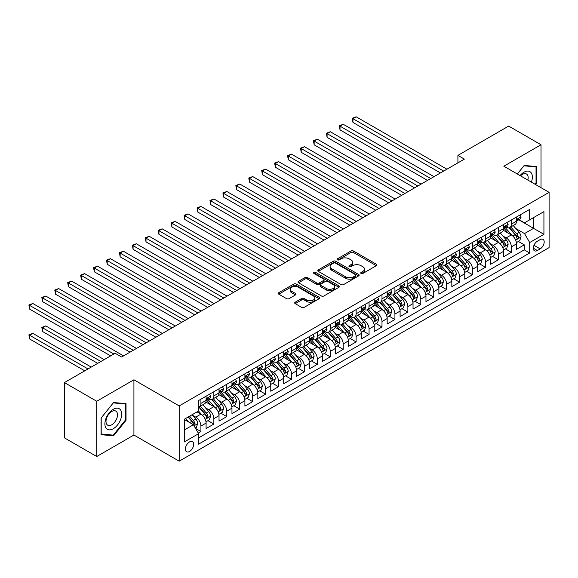 <?xml version="1.0" encoding="UTF-8"?>
<svg xmlns="http://www.w3.org/2000/svg" width="578" height="578" viewBox="0 0 578 578"><rect width="100%" height="100%" fill="white"/><g stroke="black" fill="none" stroke-linecap="round" stroke-linejoin="round"><path stroke-width="0.87" d="M361.077 273.473A1.257 0.723 0 0 0 362.854 273.473L376.343 265.685A1.792 1.033 0 0 0 376.87 264.948A1.792 1.033 0 0 0 376.343 264.218L353.49 251.025A1.792 1.033 0 0 0 350.954 251.025L337.465 258.814A1.257 0.723 0 0 0 337.097 259.327A1.257 0.723 0 0 0 337.465 259.84A1.257 0.723 0 0 0 339.243 259.84L340.984 258.828A5.744 3.316 0 0 1 349.112 258.828L351.019 259.927A5.744 3.316 0 0 1 352.703 262.275A5.744 3.316 0 0 1 351.019 264.623L349.271 265.627A1.257 0.723 0 0 0 348.902 266.14A1.257 0.723 0 0 0 349.271 266.653A1.257 0.723 0 0 0 351.048 266.653L352.797 265.649A5.744 3.316 0 0 1 360.918 265.649L362.825 266.747A5.744 3.316 0 0 1 364.508 269.088A5.744 3.316 0 0 1 362.825 271.436L361.077 272.448A1.257 0.723 0 0 0 360.708 272.961A1.257 0.723 0 0 0 361.077 273.473L361.077 272.448M189.541 451.469A5.852 3.381 120 0 0 193.363 446.31A5.852 3.381 120 0 0 192.467 441.621A5.852 3.381 120 0 0 189.541 441.91A5.852 3.381 120 0 0 185.711 447.069A5.852 3.381 120 0 0 186.615 451.758A5.852 3.381 120 0 0 189.541 451.469M295.221 302.186A1.792 1.033 0 0 0 294.693 302.915A1.792 1.033 0 0 0 295.221 303.652L301.629 307.351A1.792 1.033 0 0 0 304.173 307.351L319.15 298.703A1.792 1.033 0 0 0 319.677 297.973A1.792 1.033 0 0 0 319.15 297.236L296.297 284.044A1.792 1.033 0 0 0 293.761 284.044L278.777 292.692A1.792 1.033 0 0 0 278.256 293.429A1.792 1.033 0 0 0 278.777 294.159L286.522 298.631A1.792 1.033 0 0 0 289.065 298.631L295.474 294.932A1.792 1.033 0 0 0 296.001 294.195A1.792 1.033 0 0 0 295.474 293.465L291.637 291.247A4.805 2.774 0 0 1 290.228 289.282A4.805 2.774 0 0 1 293.191 286.724A4.805 2.774 0 0 1 298.429 287.324L313.471 296.008A4.805 2.774 0 0 1 314.88 297.973A4.805 2.774 0 0 1 311.91 300.531A4.805 2.774 0 0 1 306.68 299.931L304.173 298.486A1.792 1.033 0 0 0 301.629 298.486L295.221 302.186L295.221 303.652M133.923 379.782L96.736 401.255L64.404 382.585L64.404 437.842L96.736 456.512L133.923 435.039L179.194 461.179L179.194 405.922L133.923 379.782L133.923 435.039M541.015 187.684L541.015 144.753L503.828 166.218L549.1 192.351L179.194 405.922M541.015 144.753L508.683 126.083L457.913 155.388L457.913 162.859M64.404 382.585L115.167 353.274L121.633 357.009L464.38 159.123L457.913 155.388M341.114 284.557A1.792 1.033 0 0 0 343.65 284.557L358.635 275.908A1.792 1.033 0 0 0 359.162 275.171A1.792 1.033 0 0 0 358.635 274.442L335.782 261.249A1.792 1.033 0 0 0 333.246 261.249L318.261 269.897A1.792 1.033 0 0 0 317.734 270.627A1.792 1.033 0 0 0 318.261 271.364L341.114 284.557M314.381 273.741A1.257 0.723 0 0 1 315.66 273.921L315.66 272.426L338.896 285.843A1.792 1.033 0 0 1 339.416 286.572A1.792 1.033 0 0 1 338.896 287.302L323.911 295.958A1.792 1.033 0 0 1 321.375 295.958L298.523 282.758L298.523 281.298A1.792 1.033 0 0 0 297.995 282.028A1.792 1.033 0 0 0 298.523 282.758M298.523 281.298L304.931 277.592A1.792 1.033 0 0 1 307.474 277.592L316.737 282.945A1.792 1.033 0 0 0 319.28 282.945L323.528 280.489A1.792 1.033 0 0 0 324.056 279.759A1.792 1.033 0 0 0 323.528 279.022L313.883 273.452A1.257 0.723 0 0 1 313.514 272.939A1.257 0.723 0 0 1 314.288 272.267A1.257 0.723 0 0 1 315.66 272.426M198.24 433.081L200.92 431.535L195.552 428.435M192.503 415.242L195.747 417.121A7.319 4.227 60 0 1 200.92 426.08L206.093 423.096L206.093 428.544L213.853 424.064L207.972 420.668M205.436 407.779L208.68 409.65A7.319 4.227 60 0 1 213.853 418.616L219.026 415.625L219.026 421.08L226.786 416.601L220.904 413.198M218.368 400.308L221.612 402.187A7.319 4.227 60 0 1 226.786 411.146L231.959 408.162L231.959 413.61L239.726 409.13L233.837 405.734M231.301 392.845L234.545 394.716A7.319 4.227 60 0 1 239.726 403.682L244.899 400.691L244.899 406.146L252.658 401.659L246.77 398.264M244.234 385.374L247.485 387.253A7.319 4.227 60 0 1 252.658 396.212L257.831 393.228L257.831 398.675L265.591 394.196L259.703 390.8M257.167 377.911L260.418 379.782A7.319 4.227 60 0 1 265.591 388.741L270.764 385.757L270.764 391.212L278.524 386.725L272.635 383.33M270.099 370.44L273.351 372.319A7.319 4.227 60 0 1 278.524 381.278L283.697 378.294L283.697 383.741L291.457 379.262L285.575 375.866M283.039 362.977L286.283 364.848A7.319 4.227 60 0 1 291.457 373.807L296.63 370.823L296.63 376.271L304.389 371.791L298.508 368.396M295.972 355.506L299.216 357.385A7.319 4.227 60 0 1 304.389 366.344L309.562 363.352L309.562 368.807L317.322 364.328L311.441 360.932M308.905 348.043L312.149 349.914A7.319 4.227 60 0 1 317.322 358.873L322.495 355.889L322.495 361.337L330.262 356.857L324.374 353.461M321.838 340.572L325.089 342.451A7.319 4.227 60 0 1 330.262 351.41L335.435 348.418L335.435 353.873L343.195 349.394L337.306 345.991M334.77 333.109L338.022 334.98A7.319 4.227 60 0 1 343.195 343.939L348.368 340.955L348.368 346.403L356.127 341.923L350.239 338.527M347.703 325.638L350.954 327.509A7.319 4.227 60 0 1 356.127 336.475L361.301 333.484L361.301 338.939L369.06 334.46L363.179 331.057M360.643 318.167L363.887 320.046A7.319 4.227 60 0 1 369.06 329.005L374.233 326.021L374.233 331.469L381.993 326.989L376.112 323.593M373.576 310.704L376.82 312.575A7.319 4.227 60 0 1 381.993 321.541L387.166 318.55L387.166 324.005L394.926 319.526L389.045 316.123M386.509 303.233L389.753 305.112A7.319 4.227 60 0 1 394.926 314.071L400.099 311.087L400.099 316.534L407.866 312.055L401.977 308.659M399.441 295.77L402.685 297.641A7.319 4.227 60 0 1 407.866 306.607L413.039 303.616L413.039 309.071L420.798 304.592L414.91 301.189M412.374 288.299L415.625 290.178A7.319 4.227 60 0 1 420.798 299.137L425.972 296.153L425.972 301.6L433.731 297.121L427.843 293.725M425.307 280.836L428.558 282.707A7.319 4.227 60 0 1 433.731 291.673L438.904 288.682L438.904 294.137L446.664 289.65L440.776 286.255M438.24 273.365L441.491 275.244A7.319 4.227 60 0 1 446.664 284.203L451.837 281.219L451.837 286.666L459.597 282.187L453.716 278.791M451.18 265.902L454.424 267.773A7.319 4.227 60 0 1 459.597 276.732L464.77 273.748L464.77 279.203L472.529 274.716L466.648 271.32M464.112 258.431L467.356 260.31A7.319 4.227 60 0 1 472.529 269.269L477.703 266.277L477.703 271.732L485.462 267.253L479.581 263.857M477.045 250.968L480.289 252.839A7.319 4.227 60 0 1 485.462 261.798L490.643 258.814L490.643 264.262L498.402 259.782L492.514 256.386M489.978 243.497L493.229 245.375A7.319 4.227 60 0 1 498.402 254.334L503.575 251.343L503.575 256.798L511.335 252.319L511.335 246.864A7.319 4.227 -120 0 0 506.162 237.905L502.911 236.034M505.447 248.923L511.335 252.319M206.093 423.096A7.319 4.227 -120 0 0 200.92 414.13L197.04 411.89M219.026 415.625A7.319 4.227 -120 0 0 213.853 406.666L205.855 402.05M231.959 408.162A7.319 4.227 -120 0 0 226.786 399.196L218.787 394.579M244.899 400.691A7.319 4.227 -120 0 0 239.726 391.732L231.72 387.115M257.831 393.228A7.319 4.227 -120 0 0 252.658 384.262L244.66 379.645M270.764 385.757A7.319 4.227 -120 0 0 265.591 376.798L257.593 372.181M283.697 378.294A7.319 4.227 -120 0 0 278.524 369.328L270.526 364.711M296.63 370.823A7.319 4.227 -120 0 0 291.457 361.864L283.458 357.247M309.562 363.352A7.319 4.227 -120 0 0 304.389 354.393L296.391 349.777M322.495 355.889A7.319 4.227 -120 0 0 317.322 346.93L309.324 342.306M335.435 348.418A7.319 4.227 -120 0 0 330.262 339.459L322.264 334.843M348.368 340.955A7.319 4.227 -120 0 0 343.195 331.996L335.197 327.372M361.301 333.484A7.319 4.227 -120 0 0 356.127 324.525L348.129 319.909M374.233 326.021A7.319 4.227 -120 0 0 369.06 317.062L361.062 312.438M387.166 318.55A7.319 4.227 -120 0 0 381.993 309.591L373.995 304.974M400.099 311.087A7.319 4.227 -120 0 0 394.926 302.121L386.928 297.504M413.039 303.616A7.319 4.227 -120 0 0 407.866 294.657L399.86 290.04M425.972 296.153A7.319 4.227 -120 0 0 420.798 287.187L412.8 282.57M438.904 288.682A7.319 4.227 -120 0 0 433.731 279.723L425.733 275.106M451.837 281.219A7.319 4.227 -120 0 0 446.664 272.252L438.666 267.636M464.77 273.748A7.319 4.227 -120 0 0 459.597 264.789L451.599 260.172M477.703 266.277A7.319 4.227 -120 0 0 472.529 257.318L464.531 252.702M490.643 258.814A7.319 4.227 -120 0 0 485.462 249.855L477.464 245.238M503.575 251.343A7.319 4.227 -120 0 0 498.402 242.384L490.404 237.768M540.177 239.624L537.33 241.264A5.672 3.273 120 0 0 533.624 246.264A5.672 3.273 120 0 0 534.498 250.809A5.672 3.273 120 0 0 537.33 250.527L540.177 248.88A5.672 3.273 120 0 0 543.876 243.887A5.672 3.273 120 0 0 543.009 239.343A5.672 3.273 120 0 0 540.177 239.624M179.194 461.179L549.1 247.615L549.1 192.351M184.368 429.967L193.42 424.736L198.594 433.695L198.594 444.15L529.701 252.991L529.701 242.536L524.528 233.577L515.843 228.563M198.594 433.695L184.368 441.91L184.368 419.209L198.594 410.994L198.594 400.54L529.701 209.381L529.701 219.835L543.927 211.62L543.927 234.321L529.701 242.536M208.615 398.863L208.68 398.899A7.319 4.227 60 0 0 212.336 399.261L217.516 396.277A7.319 4.227 -120 0 0 219.026 392.924L219.026 388.741M221.547 391.393L221.612 391.436A7.319 4.227 60 0 0 225.276 391.797L230.449 388.806A7.319 4.227 -120 0 0 231.959 385.461L231.959 381.278M234.48 383.929L234.545 383.965A7.319 4.227 60 0 0 238.208 384.327L243.381 381.343A7.319 4.227 -120 0 0 244.899 377.99L244.899 373.807M247.413 376.459L247.485 376.495A7.319 4.227 60 0 0 251.141 376.863L256.314 373.872A7.319 4.227 -120 0 0 257.831 370.527L257.831 366.344M260.346 368.988L260.418 369.031A7.319 4.227 60 0 0 264.074 369.393L269.247 366.409A7.319 4.227 -120 0 0 270.764 363.056L270.764 358.873M273.286 361.525L273.351 361.561A7.319 4.227 60 0 0 277.007 361.929L282.18 358.938A7.319 4.227 -120 0 0 283.697 355.593L283.697 351.41M286.218 354.054L286.283 354.097A7.319 4.227 60 0 0 289.939 354.459L295.112 351.475A7.319 4.227 -120 0 0 296.63 348.122L296.63 343.939M299.151 346.59L299.216 346.627A7.319 4.227 60 0 0 302.879 346.988L308.052 344.004A7.319 4.227 -120 0 0 309.562 340.652L309.562 336.475M312.084 339.12L312.149 339.163A7.319 4.227 60 0 0 315.812 339.524L320.985 336.533A7.319 4.227 -120 0 0 322.495 333.188L322.495 329.005M325.017 331.656L325.089 331.693A7.319 4.227 60 0 0 328.745 332.054L333.918 329.07A7.319 4.227 -120 0 0 335.435 325.717L335.435 321.541M337.949 324.186L338.022 324.229A7.319 4.227 60 0 0 341.677 324.59L346.851 321.599A7.319 4.227 -120 0 0 348.368 318.254L348.368 314.071M350.882 316.722L350.954 316.758A7.319 4.227 60 0 0 354.61 317.12L359.783 314.136A7.319 4.227 -120 0 0 361.301 310.783L361.301 306.607M363.822 309.252L363.887 309.295A7.319 4.227 60 0 0 367.543 309.656L372.716 306.665A7.319 4.227 -120 0 0 374.233 303.32L374.233 299.137M376.755 301.788L376.82 301.824A7.319 4.227 60 0 0 380.476 302.186L385.656 299.202A7.319 4.227 -120 0 0 387.166 295.849L387.166 291.666M389.688 294.318L389.753 294.361A7.319 4.227 60 0 0 393.416 294.722L398.589 291.731A7.319 4.227 -120 0 0 400.099 288.386L400.099 284.203M402.62 286.854L402.685 286.89A7.319 4.227 60 0 0 406.348 287.252L411.522 284.268A7.319 4.227 -120 0 0 413.039 280.915L413.039 276.732M415.553 279.384L415.625 279.42A7.319 4.227 60 0 0 419.281 279.788L424.454 276.797A7.319 4.227 -120 0 0 425.972 273.452L425.972 269.269M428.486 271.92L428.558 271.956A7.319 4.227 60 0 0 432.214 272.317L437.387 269.334A7.319 4.227 -120 0 0 438.904 265.981L438.904 261.798M441.426 264.449L441.491 264.486A7.319 4.227 60 0 0 445.147 264.854L450.32 261.863A7.319 4.227 -120 0 0 451.837 258.518L451.837 254.334M454.359 256.979L454.424 257.022A7.319 4.227 60 0 0 458.079 257.383L463.253 254.399A7.319 4.227 -120 0 0 464.77 251.047L464.77 246.864M467.291 249.515L467.356 249.552A7.319 4.227 60 0 0 471.019 249.913L476.193 246.929A7.319 4.227 -120 0 0 477.703 243.576L477.703 239.4M480.224 242.045L480.289 242.088A7.319 4.227 60 0 0 483.952 242.449L489.125 239.465A7.319 4.227 -120 0 0 490.643 236.113L490.643 231.93M493.157 234.581L493.229 234.617A7.319 4.227 60 0 0 496.885 234.979L502.058 231.995A7.319 4.227 -120 0 0 503.575 228.642L503.575 224.466M198.594 437.878L524.268 249.855L524.268 244.848L516.508 249.328L516.508 243.88A7.319 4.227 -120 0 0 511.335 234.921L503.337 230.297M506.09 227.111L506.162 227.154A7.319 4.227 -120 0 0 509.818 227.515A7.319 4.227 -120 0 0 511.335 224.163L511.335 219.98M509.818 227.515L514.991 224.524A7.319 4.227 -120 0 0 516.508 221.179L516.508 216.996M200.92 399.196L200.92 403.379A7.319 4.227 60 0 1 199.403 406.731A7.319 4.227 60 0 1 198.594 407.028M199.403 406.731L204.576 403.74A7.319 4.227 -120 0 0 206.093 400.395L206.093 396.212M213.853 391.732L213.853 395.916A7.319 4.227 60 0 1 212.336 399.261M226.786 384.262L226.786 388.445A7.319 4.227 60 0 1 225.276 391.797M239.726 376.798L239.726 380.981A7.319 4.227 60 0 1 238.208 384.327M252.658 369.328L252.658 373.511A7.319 4.227 60 0 1 251.141 376.863M265.591 361.864L265.591 366.04A7.319 4.227 60 0 1 264.074 369.393M278.524 354.393L278.524 358.577A7.319 4.227 60 0 1 277.007 361.929M291.457 346.93L291.457 351.106A7.319 4.227 60 0 1 289.939 354.459M304.389 339.459L304.389 343.643A7.319 4.227 60 0 1 302.879 346.988M317.322 331.996L317.322 336.172A7.319 4.227 60 0 1 315.812 339.524M330.262 324.525L330.262 328.709A7.319 4.227 60 0 1 328.745 332.054M343.195 317.055L343.195 321.238A7.319 4.227 60 0 1 341.677 324.59M356.127 309.591L356.127 313.775A7.319 4.227 60 0 1 354.61 317.12M369.06 302.121L369.06 306.304A7.319 4.227 60 0 1 367.543 309.656M381.993 294.657L381.993 298.84A7.319 4.227 60 0 1 380.476 302.186M394.926 287.187L394.926 291.37A7.319 4.227 60 0 1 393.416 294.722M407.866 279.723L407.866 283.906A7.319 4.227 60 0 1 406.348 287.252M420.798 272.252L420.798 276.436A7.319 4.227 60 0 1 419.281 279.788M433.731 264.789L433.731 268.972A7.319 4.227 60 0 1 432.214 272.317M446.664 257.318L446.664 261.502A7.319 4.227 60 0 1 445.147 264.854M459.597 249.855L459.597 254.031A7.319 4.227 60 0 1 458.079 257.383M472.529 242.384L472.529 246.568A7.319 4.227 60 0 1 471.019 249.913M485.462 234.921L485.462 239.097A7.319 4.227 60 0 1 483.952 242.449M498.402 227.45L498.402 231.634A7.319 4.227 60 0 1 496.885 234.979M498.402 254.334L498.402 259.782M485.462 261.798L485.462 267.253M472.529 269.269L472.529 274.716M459.597 276.732L459.597 282.187M446.664 284.203L446.664 289.65M433.731 291.673L433.731 297.121M420.798 299.137L420.798 304.592M407.866 306.607L407.866 312.055M394.926 314.071L394.926 319.526M381.993 321.541L381.993 326.989M369.06 329.005L369.06 334.46M356.127 336.475L356.127 341.923M343.195 343.939L343.195 349.394M330.262 351.41L330.262 356.857M317.322 358.873L317.322 364.328M304.389 366.344L304.389 371.791M291.457 373.807L291.457 379.262M278.524 381.278L278.524 386.725M265.591 388.741L265.591 394.196M252.658 396.212L252.658 401.659M239.726 403.682L239.726 409.13M226.786 411.146L226.786 416.601M213.853 418.616L213.853 424.064M200.92 426.08L200.92 431.535M193.42 424.736L184.368 419.512M524.528 233.577L533.581 228.346L533.581 217.595L543.927 211.62M518.769 219.792L543.927 234.321M519.022 219.647L524.528 222.819L529.701 219.835M96.736 401.255L96.736 456.512M518.379 241.452L524.268 244.848M524.268 249.855L529.701 252.991M535.596 184.555L536.68 183.204L536.68 166.558L524.203 165.445L517.317 174.007M101.071 434.699L113.555 435.812L126.033 420.285L126.033 403.646L113.555 402.534L101.071 418.06L101.071 434.699M536.037 182.829L536.68 183.204M125.39 419.917L126.033 420.285M112.233 435.053L113.555 435.812M361.582 273.647L362.825 272.932A5.744 3.316 0 0 0 364.508 270.583L364.508 269.088M352.703 262.275L352.703 263.77A5.744 3.316 0 0 1 351.019 266.111L349.777 266.834M376.321 265.699L353.49 252.514A1.792 1.033 0 0 0 350.954 252.514L337.964 260.013M358.613 275.923L335.782 262.744A1.792 1.033 0 0 0 333.246 262.744L318.283 271.378M355.463 275.684A1.257 0.723 0 0 0 355.831 275.171A1.257 0.723 0 0 0 355.463 274.658L335.399 263.084A1.257 0.723 0 0 0 333.622 263.084L331.786 264.146A5.744 3.316 0 0 0 330.103 266.487A5.744 3.316 0 0 0 331.786 268.835L345.492 276.754A5.744 3.316 0 0 0 353.62 276.754L355.463 275.684L355.463 277.18A1.257 0.723 0 0 0 355.831 276.667L355.831 275.171M330.103 266.487L330.103 267.982A5.744 3.316 0 0 0 331.786 270.331L331.786 268.835M355.463 277.18L353.62 278.242A5.744 3.316 0 0 1 345.492 278.242L331.786 270.331M298.544 282.772L304.931 279.087L304.931 277.592M324.056 279.759L324.056 281.248A1.792 1.033 0 0 1 323.528 281.985L319.28 284.441A1.792 1.033 0 0 1 316.737 284.441L307.474 279.087A1.792 1.033 0 0 0 304.931 279.087M315.66 273.921L338.867 287.317M326.353 288.494A4.805 2.774 0 0 0 331.591 289.094A4.805 2.774 0 0 0 334.554 286.536A4.805 2.774 0 0 0 333.145 284.578L327.849 281.515A1.792 1.033 0 0 0 325.306 281.515L321.057 283.971A1.792 1.033 0 0 0 320.53 284.701A1.792 1.033 0 0 0 321.057 285.438L326.353 288.494L326.353 289.99A4.805 2.774 0 0 0 331.591 290.589A4.805 2.774 0 0 0 334.554 288.032L334.554 286.536M320.53 284.701L320.53 286.197A1.792 1.033 0 0 0 321.057 286.926L321.057 285.438M326.353 289.99L321.057 286.926M314.88 297.973L314.88 299.462A4.805 2.774 0 0 1 311.91 302.027A4.805 2.774 0 0 1 306.68 301.427L304.173 299.975A1.792 1.033 0 0 0 301.629 299.975L295.242 303.667M290.228 289.282L290.228 290.777A4.805 2.774 0 0 0 291.637 292.735L291.637 291.247M295.474 293.465L295.474 294.932L291.637 292.735M319.128 298.718L296.297 285.539A1.792 1.033 0 0 0 293.761 285.539L278.806 294.173M516.4 242.601L519.738 240.665L521.031 236.937A4.848 2.796 -120 0 0 519.145 232.385L513.235 225.543M512.05 235.391L505.295 227.573M508.207 233.115L504.291 228.577A11.618 6.705 -120 0 0 503.929 228.173M352.956 152.296L414.585 187.872L327.09 137.354L327.09 133.626L330.327 131.755L421.051 184.144M509.16 227.775L515.135 234.697A4.848 2.796 60 0 1 516.862 238.035C517.592 239.01 518.112 238.714 518.415 237.139A4.848 2.796 -120 0 0 516.689 233.801L510.779 226.959M509.507 227.667L515.93 235.101A2.471 1.423 60 0 1 516.559 236.07L518.415 237.139M516.862 238.035L517.216 238.613M519.933 215.016L521.031 216.923A4.848 2.796 60 0 1 520.027 219.069L517.57 220.485A4.848 2.796 -120 0 0 518.415 219.365L518.314 218.939M443.687 171.074L352.956 118.692L356.192 116.821L446.924 169.202M516.667 220.709L516.689 220.709A4.848 2.796 -120 0 0 517.57 220.485M517.787 219.004L518.415 219.365C518.112 218.636 517.592 218.939 516.862 220.261A4.848 2.796 60 0 1 516.508 220.955M440.458 172.938L352.956 122.42L352.956 118.692L352.248 118.28L356.192 116.821M352.956 122.42L352.248 118.28M531.392 182.135A11.892 6.864 120 0 0 523.943 172.23A11.892 6.864 120 0 0 520.048 175.582M527.851 180.083A8.143 4.696 120 0 0 526.486 174.007A8.143 4.696 120 0 0 522.411 174.404A8.143 4.696 120 0 0 520.532 175.857M517.346 174.021L523.943 165.814L536.037 166.89L536.037 183.016L535.055 184.245M535.235 166.428L536.037 166.89M120.571 419.671A11.892 6.864 120 0 0 117.5 408.191A11.892 6.864 120 0 0 106.012 418.371A11.892 6.864 120 0 0 109.09 429.859A11.892 6.864 120 0 0 120.571 419.671M116.749 418.588A8.143 4.696 120 0 0 115.831 411.088A8.143 4.696 120 0 0 106.778 417.692A8.143 4.696 120 0 0 107.696 425.191A8.143 4.696 120 0 0 116.749 418.588M101.201 434.071L101.201 417.945L113.295 402.902L125.39 403.979L125.39 420.105L113.295 435.147L101.071 433.991M124.588 403.516L125.39 403.979M503.467 250.064L506.805 248.135L508.098 244.4A4.848 2.796 -120 0 0 506.212 239.848L500.302 233.006M499.117 242.861L492.362 235.036M495.274 240.578L491.358 236.041A11.618 6.705 -120 0 0 490.997 235.636M340.023 159.759L401.652 195.342L314.157 144.825L314.157 141.09L317.387 139.226L408.119 191.607M496.227 235.246L502.203 242.168A4.848 2.796 60 0 1 503.929 245.506C504.659 246.481 505.179 246.177 505.483 244.61A4.848 2.796 -120 0 0 503.756 241.272L497.846 234.43M496.574 235.13L502.997 242.565A2.471 1.423 60 0 1 503.619 243.533L505.483 244.61M503.929 245.506L504.283 246.076M490.527 257.535L493.872 255.606L495.165 251.871A4.848 2.796 -120 0 0 493.28 247.319L487.37 240.477M486.185 250.325L479.429 242.507M482.341 248.049L478.418 243.511A11.618 6.705 -120 0 0 478.064 243.107M327.09 167.23L388.719 202.806L301.225 152.296L301.225 148.56L304.454 146.689L395.186 199.078M483.287 242.709L489.27 249.631A4.848 2.796 60 0 1 490.997 252.969C491.726 253.944 492.239 253.648 492.55 252.073A4.848 2.796 -120 0 0 490.823 248.735L484.913 241.893M483.642 242.601L490.065 250.036A2.471 1.423 60 0 1 490.686 251.004L492.55 252.073M490.997 252.969L491.351 253.547M477.594 264.999L480.939 263.069L482.233 259.334A4.848 2.796 -120 0 0 480.347 254.782L474.437 247.94M473.252 257.795L466.497 249.971M469.408 255.519L465.485 250.975A11.618 6.705 -120 0 0 465.124 250.57M314.157 174.693L375.787 210.276L288.292 159.759L288.292 156.024L291.522 154.16L382.253 206.541M470.355 250.18L476.337 257.102A4.848 2.796 60 0 1 478.064 260.44C478.794 261.415 479.307 261.111 479.617 259.544A4.848 2.796 -120 0 0 477.883 256.206L471.98 249.364M470.709 250.064L477.132 257.499A2.471 1.423 60 0 1 477.753 258.467L479.617 259.544M478.064 260.44L478.418 261.01M464.661 272.469L468.007 270.54L469.3 266.805A4.848 2.796 -120 0 0 467.407 262.253L461.497 255.411M460.319 265.259L453.564 257.441M456.476 262.983L452.552 258.445A11.618 6.705 -120 0 0 452.191 258.041M301.225 182.164L362.854 217.74L275.352 167.23L275.352 163.495L278.589 161.623L369.32 214.012M457.422 257.644L463.397 264.565A4.848 2.796 60 0 1 465.131 267.903C465.854 268.878 466.374 268.582 466.677 267.007A4.848 2.796 -120 0 0 464.95 263.669L459.04 256.827M457.776 257.535L464.199 264.97A2.471 1.423 60 0 1 464.82 265.938L466.677 267.007M465.131 267.903L465.478 268.481M507 222.487L508.098 224.387A4.848 2.796 60 0 1 507.094 226.533L504.637 227.949A4.848 2.796 -120 0 0 505.483 226.836L505.382 226.403M430.755 178.537L340.023 126.156L343.26 124.292L433.991 176.673M503.734 228.18L503.756 228.18A4.848 2.796 -120 0 0 504.637 227.949M504.854 226.475L505.483 226.836C505.179 226.106 504.659 226.403 503.929 227.732A4.848 2.796 60 0 1 503.575 228.418M427.525 180.408L340.023 129.891L340.023 126.156L339.315 125.744L343.26 124.292M340.023 129.891L339.315 125.744M494.067 229.95L495.165 231.857A4.848 2.796 60 0 1 494.161 234.003L491.705 235.419A4.848 2.796 -120 0 0 492.55 234.3L492.449 233.873M417.822 186.008L326.382 133.215L330.327 131.755M490.801 235.643L490.823 235.643A4.848 2.796 -120 0 0 491.705 235.419M491.921 233.938L492.55 234.3C492.246 233.57 491.726 233.873 490.997 235.195A4.848 2.796 60 0 1 490.643 235.889M327.09 137.354L326.382 133.215M481.134 237.421L482.233 239.321A4.848 2.796 60 0 1 481.228 241.467L478.772 242.89A4.848 2.796 -120 0 0 479.617 241.77L479.516 241.337M404.889 193.471L313.442 140.678L317.387 139.226M477.869 243.114L477.883 243.114A4.848 2.796 -120 0 0 478.772 242.89M478.989 241.409L479.617 241.77C479.307 241.04 478.794 241.337 478.064 242.666A4.848 2.796 60 0 1 477.703 243.352M314.157 144.825L313.442 140.678M468.202 244.884L469.3 246.792A4.848 2.796 60 0 1 468.296 248.937L465.839 250.353A4.848 2.796 -120 0 0 466.677 249.241L466.576 248.807M391.956 200.942L300.509 148.149L304.454 146.689M464.936 250.585L464.95 250.577A4.848 2.796 -120 0 0 465.839 250.353M466.056 248.88L466.677 249.241C466.374 248.504 465.861 248.807 465.131 250.137A4.848 2.796 60 0 1 464.77 250.823M301.225 152.296L300.509 148.149M451.729 279.933L455.074 278.004L456.367 274.268A4.848 2.796 -120 0 0 454.474 269.716L448.564 262.874M447.379 272.729L440.631 264.905M443.536 270.453L439.62 265.909A11.618 6.705 -120 0 0 439.258 265.504M288.292 189.627L349.921 225.21L262.419 174.693L262.419 170.958L265.656 169.094L356.388 221.475M444.489 265.114L450.464 272.036A4.848 2.796 60 0 1 452.198 275.374C452.921 276.349 453.441 276.053 453.744 274.478A4.848 2.796 -120 0 0 452.018 271.14L446.108 264.298M444.843 264.999L451.266 272.44A2.471 1.423 60 0 1 451.888 273.401L453.744 274.478M452.198 275.374L452.545 275.944M455.262 252.355L456.367 254.255A4.848 2.796 60 0 1 455.363 256.401L452.906 257.824A4.848 2.796 -120 0 0 453.744 256.704L453.643 256.278M379.016 208.412L287.577 155.612L291.522 154.16M451.996 258.048L452.018 258.048A4.848 2.796 -120 0 0 452.906 257.824M453.123 256.343L453.744 256.704C453.441 255.975 452.928 256.271 452.198 257.6A4.848 2.796 60 0 1 451.837 258.294M288.292 159.759L287.577 155.612M438.796 287.403L442.134 285.474L443.427 281.739A4.848 2.796 -120 0 0 441.541 277.187L435.631 270.345M434.446 280.193L427.691 272.375M430.603 277.917L426.687 273.38A11.618 6.705 -120 0 0 426.326 272.975M275.352 197.098L336.981 232.681L249.486 182.164L249.486 178.429L252.723 176.557L343.455 228.946M431.556 272.578L437.532 279.499A4.848 2.796 60 0 1 439.258 282.837C439.988 283.812 440.508 283.516 440.812 281.941A4.848 2.796 -120 0 0 439.085 278.603L433.175 271.761M431.911 272.469L438.326 279.904A2.471 1.423 60 0 1 438.955 280.872L440.812 281.941M439.258 282.837L439.612 283.415M442.329 259.818L443.427 261.726A4.848 2.796 60 0 1 442.423 263.871L439.966 265.288A4.848 2.796 -120 0 0 440.812 264.175L440.711 263.741M366.084 215.876L274.644 163.083L278.589 161.623M439.063 265.519L439.085 265.519A4.848 2.796 -120 0 0 439.966 265.288M440.19 263.814L440.812 264.175C440.508 263.445 439.988 263.741 439.258 265.071A4.848 2.796 60 0 1 438.904 265.757M275.352 167.23L274.644 163.083M425.863 294.867L429.201 292.938L430.494 289.202A4.848 2.796 -120 0 0 428.609 284.651L422.699 277.808M421.514 287.663L414.758 279.846M417.67 285.387L413.754 280.85A11.618 6.705 -120 0 0 413.393 280.446M262.419 204.561L324.048 240.145L236.554 189.627L236.554 185.892L239.783 184.028L330.515 236.409M418.624 280.048L424.599 286.97A4.848 2.796 60 0 1 426.326 290.308C427.055 291.283 427.575 290.987 427.879 289.412A4.848 2.796 -120 0 0 426.152 286.074L420.242 279.232M418.971 279.933L425.394 287.374A2.471 1.423 60 0 1 426.015 288.335L427.879 289.412M426.326 290.308L426.68 290.886M429.396 267.289L430.494 269.189A4.848 2.796 60 0 1 429.49 271.335L427.034 272.758A4.848 2.796 -120 0 0 427.879 271.638L427.778 271.212M353.151 223.346L261.711 170.546L265.656 169.094M426.13 272.982L426.152 272.982A4.848 2.796 -120 0 0 427.034 272.758M427.25 271.277L427.879 271.638C427.575 270.909 427.055 271.205 426.326 272.534A4.848 2.796 60 0 1 425.972 273.228M262.419 174.693L261.711 170.546M412.93 302.337L416.268 300.408L417.562 296.673A4.848 2.796 -120 0 0 415.676 292.121L409.766 285.279M408.581 295.127L401.826 287.309M404.737 292.851L400.814 288.314A11.618 6.705 -120 0 0 400.46 287.909M249.486 212.032L311.116 247.615L223.621 197.098L223.621 193.363L226.851 191.499L317.582 243.88M405.691 287.519L411.666 294.433A4.848 2.796 60 0 1 413.393 297.778C414.123 298.747 414.636 298.45 414.946 296.882A4.848 2.796 -120 0 0 413.219 293.537L407.309 286.695M406.038 287.403L412.461 294.838A2.471 1.423 60 0 1 413.082 295.806L414.946 296.882M413.393 297.778L413.747 298.349M416.463 274.752L417.562 276.66A4.848 2.796 60 0 1 416.557 278.806L414.101 280.222A4.848 2.796 -120 0 0 414.946 279.109L414.845 278.675M340.218 230.81L248.778 178.017L252.723 176.557M413.198 280.453L413.219 280.453A4.848 2.796 -120 0 0 414.101 280.222M414.318 278.748L414.946 279.109C414.643 278.379 414.123 278.675 413.393 280.005A4.848 2.796 60 0 1 413.039 280.691M249.486 182.164L248.778 178.017M399.99 309.801L403.336 307.872L404.629 304.136A4.848 2.796 -120 0 0 402.743 299.592L396.833 292.75M395.648 302.597L388.893 294.78M391.805 300.322L387.881 295.784A11.618 6.705 -120 0 0 387.52 295.38M236.554 219.496L298.183 255.079L210.688 204.561L210.688 200.826L213.918 198.962L304.649 251.343M392.751 294.982L398.733 301.904A4.848 2.796 60 0 1 400.46 305.242C401.19 306.217 401.703 305.921 402.013 304.346A4.848 2.796 -120 0 0 400.287 301.008L394.377 294.166M393.105 294.867L399.528 302.308A2.471 1.423 60 0 1 400.149 303.269L402.013 304.346M400.46 305.242L400.814 305.82M403.531 282.223L404.629 284.13A4.848 2.796 60 0 1 403.625 286.269L401.168 287.692A4.848 2.796 -120 0 0 402.013 286.572L401.912 286.146M327.285 238.281L235.838 185.487L239.783 184.028M400.265 287.916L400.287 287.916A4.848 2.796 -120 0 0 401.168 287.692M401.385 286.211L402.013 286.572C401.71 285.843 401.19 286.139 400.46 287.468A4.848 2.796 60 0 1 400.099 288.162M236.554 189.627L235.838 185.487M387.058 317.271L390.403 315.342L391.696 311.607A4.848 2.796 -120 0 0 389.803 307.055L383.9 300.213M382.715 310.061L375.96 302.243M378.872 307.785L374.949 303.248A11.618 6.705 -120 0 0 374.587 302.843M223.621 226.966L285.25 262.549L197.748 212.032L197.748 208.297L200.985 206.433L291.717 258.814M379.818 302.453L385.801 309.367A4.848 2.796 60 0 1 387.527 312.712C388.257 313.688 388.77 313.384 389.081 311.817A4.848 2.796 -120 0 0 387.347 308.471L381.437 301.629M380.172 302.337L386.595 309.772A2.471 1.423 60 0 1 387.217 310.74L389.081 311.817M387.527 312.712L387.881 313.283M390.598 289.694L391.696 291.594A4.848 2.796 60 0 1 390.692 293.74L388.235 295.156A4.848 2.796 -120 0 0 389.081 294.043L388.972 293.61M314.353 245.744L222.906 192.951L226.851 191.499M387.332 295.387L387.347 295.387A4.848 2.796 -120 0 0 388.235 295.156M388.452 293.682L389.081 294.043C388.77 293.313 388.257 293.61 387.527 294.939A4.848 2.796 60 0 1 387.166 295.625M223.621 197.098L222.906 192.951M374.125 324.735L377.47 322.806L378.763 319.078A4.848 2.796 -120 0 0 376.87 314.526L370.96 307.684M369.783 317.532L363.027 309.714M365.939 315.256L362.016 310.718A11.618 6.705 -120 0 0 361.655 310.314M210.688 234.43L272.317 270.013L184.816 219.496L184.816 215.767L188.052 213.896L278.784 266.277M366.886 309.916L372.861 316.838A4.848 2.796 60 0 1 374.595 320.176C375.317 321.151 375.837 320.855 376.141 319.28A4.848 2.796 -120 0 0 374.414 315.942L368.504 309.1M367.24 309.808L373.663 317.243A2.471 1.423 60 0 1 374.284 318.203L376.141 319.28M374.595 320.176L374.941 320.754M377.658 297.157L378.763 299.064A4.848 2.796 60 0 1 377.759 301.203L375.303 302.626A4.848 2.796 -120 0 0 376.141 301.506L376.04 301.08M301.42 253.215L209.973 200.421L213.918 198.962M374.4 302.85L374.414 302.85A4.848 2.796 -120 0 0 375.303 302.626M375.519 301.145L376.141 301.506C375.837 300.777 375.324 301.08 374.595 302.402A4.848 2.796 60 0 1 374.233 303.096M210.688 204.561L209.973 200.421M361.192 332.206L364.537 330.276L365.823 326.541A4.848 2.796 -120 0 0 363.938 321.989L358.028 315.147M356.843 325.002L350.095 317.178M352.999 322.719L349.083 318.182A11.618 6.705 -120 0 0 348.722 317.777M197.748 241.9L259.377 277.483L171.883 226.966L171.883 223.231L175.12 221.367L265.851 273.748M353.953 317.387L359.928 324.309A4.848 2.796 60 0 1 361.655 327.647C362.384 328.622 362.905 328.318 363.208 326.751A4.848 2.796 -120 0 0 361.481 323.413L355.571 316.571M354.307 317.271L360.73 324.706A2.471 1.423 60 0 1 361.351 325.674L363.208 326.751M361.655 327.647L362.009 328.217M364.725 304.628L365.823 306.528A4.848 2.796 60 0 1 364.826 308.674L362.363 310.09A4.848 2.796 -120 0 0 363.208 308.977L363.107 308.544M288.48 260.678L197.04 207.885L200.985 206.433M361.46 310.321L361.481 310.321A4.848 2.796 -120 0 0 362.363 310.09M362.587 308.616L363.208 308.977C362.905 308.247 362.384 308.544 361.655 309.873A4.848 2.796 60 0 1 361.301 310.559M197.748 212.032L197.04 207.885M348.259 339.669L351.597 337.74L352.891 334.012A4.848 2.796 -120 0 0 351.005 329.46L345.095 322.618M343.91 332.466L337.155 324.648M340.066 330.19L336.15 325.652A11.618 6.705 -120 0 0 335.789 325.248M184.816 249.371L246.445 284.947L158.95 234.43L158.95 230.701L162.187 228.83L252.911 281.211M341.02 324.85L346.995 331.772A4.848 2.796 60 0 1 348.722 335.11C349.452 336.085 349.972 335.789 350.275 334.214A4.848 2.796 -120 0 0 348.548 330.876L342.638 324.034M341.367 324.742L347.79 332.177A2.471 1.423 60 0 1 348.418 333.138L350.275 334.214M348.722 335.11L349.076 335.688M351.792 312.091L352.891 313.999A4.848 2.796 60 0 1 351.886 316.144L349.43 317.56A4.848 2.796 -120 0 0 350.275 316.441L350.174 316.014M275.547 268.149L184.107 215.356L188.052 213.896M348.527 317.784L348.548 317.784A4.848 2.796 -120 0 0 349.43 317.56M349.647 316.079L350.275 316.441C349.972 315.711 349.452 316.014 348.722 317.336A4.848 2.796 60 0 1 348.368 318.03M184.816 219.496L184.107 215.356M335.327 347.14L338.665 345.211L339.958 341.475A4.848 2.796 -120 0 0 338.072 336.923L332.162 330.081M330.977 339.936L324.222 332.112M327.134 337.653L323.218 333.116A11.618 6.705 -120 0 0 322.856 332.711M171.883 256.834L233.512 292.417L146.017 241.9L146.017 238.165L149.247 236.301L239.978 288.682M328.087 332.321L334.062 339.243A4.848 2.796 60 0 1 335.789 342.581C336.519 343.556 337.039 343.253 337.342 341.685A4.848 2.796 -120 0 0 335.616 338.347L329.706 331.505M328.434 332.206L334.857 339.64A2.471 1.423 60 0 1 335.478 340.608L337.342 341.685M335.789 342.581L336.143 343.151M338.86 319.562L339.958 321.462A4.848 2.796 60 0 1 338.954 323.608L336.497 325.024A4.848 2.796 -120 0 0 337.342 323.911L337.241 323.478M262.614 275.612L171.175 222.819L175.12 221.367M335.594 325.255L335.616 325.255A4.848 2.796 -120 0 0 336.497 325.024M336.714 323.55L337.342 323.911C337.039 323.181 336.519 323.478 335.789 324.807A4.848 2.796 60 0 1 335.435 325.493M171.883 226.966L171.175 222.819M322.387 354.61L325.732 352.674L327.025 348.946A4.848 2.796 -120 0 0 325.139 344.394L319.229 337.552M318.045 347.4L311.289 339.582M314.201 345.124L310.278 340.587A11.618 6.705 -120 0 0 309.924 340.182M158.95 264.305L220.579 299.881L133.084 249.364L133.084 245.636L136.314 243.764L227.046 296.153M315.147 339.785L321.13 346.706A4.848 2.796 60 0 1 322.856 350.044C323.586 351.019 324.099 350.723 324.41 349.148A4.848 2.796 -120 0 0 322.683 345.81L316.773 338.968M315.501 339.676L321.924 347.111A2.471 1.423 60 0 1 322.546 348.079L324.41 349.148M322.856 350.044L323.21 350.622M325.927 327.025L327.025 328.933A4.848 2.796 60 0 1 326.021 331.078L323.564 332.495A4.848 2.796 -120 0 0 324.41 331.375L324.309 330.948M249.682 283.083L158.242 230.29L162.187 228.83M322.661 332.718L322.683 332.718A4.848 2.796 -120 0 0 323.564 332.495M323.781 331.013L324.41 331.375C324.106 330.645 323.586 330.948 322.856 332.271A4.848 2.796 60 0 1 322.495 332.964M158.95 234.43L158.242 230.29M309.454 362.074L312.799 360.145L314.092 356.409A4.848 2.796 -120 0 0 312.207 351.858L306.297 345.015M305.112 354.87L298.356 347.046M301.268 352.587L297.345 348.05A11.618 6.705 -120 0 0 296.984 347.645M146.017 271.768L207.647 307.351L120.152 256.834L120.152 253.099L123.381 251.235L214.113 303.616M302.215 347.255L308.197 354.177A4.848 2.796 60 0 1 309.924 357.515C310.653 358.49 311.166 358.187 311.477 356.619A4.848 2.796 -120 0 0 309.743 353.281L303.84 346.439M302.569 347.14L308.992 354.574A2.471 1.423 60 0 1 309.613 355.542L311.477 356.619M309.924 357.515L310.278 358.085M312.994 334.496L314.092 336.396A4.848 2.796 60 0 1 313.088 338.542L310.632 339.958A4.848 2.796 -120 0 0 311.477 338.845L311.376 338.412M236.749 290.546L145.302 237.753L149.247 236.301M309.729 340.189L309.743 340.189A4.848 2.796 -120 0 0 310.632 339.958M310.848 338.484L311.477 338.845C311.166 338.116 310.653 338.412 309.924 339.741A4.848 2.796 60 0 1 309.562 340.428M146.017 241.9L145.302 237.753M296.521 369.544L299.866 367.615L301.16 363.88A4.848 2.796 -120 0 0 299.267 359.328L293.357 352.486M292.179 362.334L285.424 354.516M288.335 360.058L284.412 355.521A11.618 6.705 -120 0 0 284.051 355.116M133.084 279.239L194.714 314.815L107.212 264.305L107.212 260.57L110.449 258.698L201.18 311.087M289.282 354.719L295.257 361.64A4.848 2.796 60 0 1 296.991 364.978C297.713 365.953 298.234 365.657 298.537 364.082A4.848 2.796 -120 0 0 296.81 360.744L290.9 353.902M289.636 354.61L296.059 362.045A2.471 1.423 60 0 1 296.68 363.013L298.537 364.082M296.991 364.978L297.338 365.556M300.061 341.959L301.16 343.867A4.848 2.796 60 0 1 300.155 346.012L297.699 347.429A4.848 2.796 -120 0 0 298.537 346.316L298.436 345.882M223.816 298.017L132.369 245.224L136.314 243.764M296.796 347.653L296.81 347.653A4.848 2.796 -120 0 0 297.699 347.429M297.916 345.947L298.537 346.316C298.234 345.579 297.721 345.882 296.991 347.212A4.848 2.796 60 0 1 296.63 347.898M133.084 249.364L132.369 245.224M283.588 377.008L286.934 375.079L288.227 371.343A4.848 2.796 -120 0 0 286.334 366.792L280.424 359.95M279.239 369.804L272.491 361.98M275.395 367.529L271.479 362.984A11.618 6.705 -120 0 0 271.118 362.579M120.152 286.702L181.781 322.286L94.279 271.768L94.279 268.033L97.516 266.169L188.247 318.55M276.349 362.189L282.324 369.111A4.848 2.796 60 0 1 284.058 372.449C284.781 373.424 285.301 373.121 285.604 371.553A4.848 2.796 -120 0 0 283.877 368.215L277.967 361.373M276.703 362.074L283.126 369.508A2.471 1.423 60 0 1 283.747 370.476L285.604 371.553M284.058 372.449L284.405 373.02M287.121 349.43L288.227 351.33A4.848 2.796 60 0 1 287.223 353.476L284.766 354.899A4.848 2.796 -120 0 0 285.604 353.779L285.503 353.353M210.876 305.48L119.436 252.687L123.381 251.235M283.856 355.123L283.877 355.123A4.848 2.796 -120 0 0 284.766 354.899M284.983 353.418L285.604 353.779C285.301 353.05 284.788 353.346 284.058 354.675A4.848 2.796 60 0 1 283.697 355.369M120.152 256.834L119.436 252.687M270.656 384.478L273.994 382.549L275.287 378.814A4.848 2.796 -120 0 0 273.401 374.262L267.491 367.42M266.306 377.268L259.551 369.45M262.463 374.992L258.547 370.455A11.618 6.705 -120 0 0 258.185 370.05M107.212 294.173L168.841 329.756L81.346 279.239L81.346 275.504L84.583 273.632L175.315 326.021M263.416 369.653L269.391 376.574A4.848 2.796 60 0 1 271.118 379.912C271.848 380.888 272.368 380.591 272.671 379.016A4.848 2.796 -120 0 0 270.945 375.678L265.035 368.836M263.77 369.544L270.186 376.979A2.471 1.423 60 0 1 270.815 377.947L272.671 379.016M271.118 379.912L271.472 380.49M274.189 356.893L275.287 358.801A4.848 2.796 60 0 1 274.283 360.947L271.826 362.363A4.848 2.796 -120 0 0 272.671 361.25L272.57 360.817M197.943 312.951L106.504 260.158L110.449 258.698M270.923 362.594L270.945 362.594A4.848 2.796 -120 0 0 271.826 362.363M272.05 360.889L272.671 361.25C272.368 360.52 271.848 360.817 271.118 362.146A4.848 2.796 60 0 1 270.764 362.832M107.212 264.305L106.504 260.158M257.723 391.942L261.061 390.013L262.354 386.277A4.848 2.796 -120 0 0 260.468 381.726L254.558 374.884M253.374 384.738L246.618 376.914M249.53 382.463L245.614 377.918A11.618 6.705 -120 0 0 245.253 377.521M94.279 301.637L155.908 337.22L68.414 286.702L68.414 282.967L71.643 281.103L162.375 333.484M250.484 377.123L256.459 384.045A4.848 2.796 60 0 1 258.185 387.383C258.915 388.358 259.435 388.062 259.739 386.487A4.848 2.796 -120 0 0 258.012 383.149L252.102 376.307M250.83 377.008L257.253 384.449A2.471 1.423 60 0 1 257.875 385.41L259.739 386.487M258.185 387.383L258.539 387.961M261.256 364.364L262.354 366.264A4.848 2.796 60 0 1 261.35 368.41L258.893 369.833A4.848 2.796 -120 0 0 259.739 368.713L259.638 368.287M185.011 320.422L93.571 267.621L97.516 266.169M257.99 370.057L258.012 370.057A4.848 2.796 -120 0 0 258.893 369.833M259.11 368.352L259.739 368.713C259.435 367.984 258.915 368.28 258.185 369.609A4.848 2.796 60 0 1 257.831 370.303M94.279 271.768L93.571 267.621M244.79 399.412L248.128 397.483L249.421 393.748A4.848 2.796 -120 0 0 247.536 389.196L241.626 382.354M240.441 392.202L233.685 384.384M236.597 389.926L232.674 385.389A11.618 6.705 -120 0 0 232.32 384.984M81.346 309.107L142.976 344.69L55.481 294.173L55.481 290.438L58.71 288.574L149.442 340.955M237.551 384.594L243.526 391.508A4.848 2.796 60 0 1 245.253 394.853C245.982 395.822 246.495 395.525 246.806 393.95A4.848 2.796 -120 0 0 245.079 390.612L239.169 383.77M237.898 384.478L244.321 391.913A2.471 1.423 60 0 1 244.942 392.881L246.806 393.95M245.253 394.853L245.607 395.424M248.323 371.827L249.421 373.735A4.848 2.796 60 0 1 248.417 375.881L245.961 377.297A4.848 2.796 -120 0 0 246.806 376.184L246.705 375.751M172.078 327.885L80.638 275.092L84.583 273.632M245.058 377.528L245.079 377.528A4.848 2.796 -120 0 0 245.961 377.297M246.177 375.823L246.806 376.184C246.503 375.454 245.982 375.751 245.253 377.08A4.848 2.796 60 0 1 244.899 377.766M81.346 279.239L80.638 275.092M231.85 406.876L235.195 404.947L236.489 401.211A4.848 2.796 -120 0 0 234.603 396.667L228.693 389.825M227.508 399.673L220.753 391.855M223.664 397.397L219.741 392.859A11.618 6.705 -120 0 0 219.38 392.455M68.414 316.571L130.043 352.154L42.548 301.637L42.548 297.901L45.778 296.037L136.509 348.418M224.611 392.057L230.593 398.979A4.848 2.796 60 0 1 232.32 402.317C233.05 403.292 233.563 402.996 233.873 401.421A4.848 2.796 -120 0 0 232.146 398.083L226.236 391.241M224.965 391.942L231.388 399.384A2.471 1.423 60 0 1 232.009 400.344L233.873 401.421M232.32 402.317L232.674 402.895M235.391 379.298L236.489 381.205A4.848 2.796 60 0 1 235.484 383.344L233.028 384.767A4.848 2.796 -120 0 0 233.873 383.648L233.772 383.221M159.145 335.356L67.698 282.563L71.643 281.103M232.125 384.991L232.146 384.991A4.848 2.796 -120 0 0 233.028 384.767M233.245 383.286L233.873 383.648C233.57 382.918 233.05 383.214 232.32 384.543A4.848 2.796 60 0 1 231.959 385.237M68.414 286.702L67.698 282.563M218.918 414.347L222.263 412.417L223.556 408.682A4.848 2.796 -120 0 0 221.663 404.13L215.76 397.288M214.575 407.136L207.82 399.319M210.732 404.86L206.808 400.323A11.618 6.705 -120 0 0 206.447 399.918M55.481 324.041L110.644 355.889L29.608 309.107L29.608 305.372L32.845 303.508L123.576 355.889M211.678 399.528L217.66 406.442A4.848 2.796 60 0 1 219.387 409.788C220.117 410.763 220.63 410.459 220.941 408.892A4.848 2.796 -120 0 0 219.207 405.546L213.296 398.704M212.032 399.412L218.455 406.847A2.471 1.423 60 0 1 219.076 407.815L220.941 408.892M219.387 409.788L219.741 410.358M222.458 386.769L223.556 388.669A4.848 2.796 60 0 1 222.552 390.815L220.095 392.231A4.848 2.796 -120 0 0 220.941 391.118L220.832 390.685M146.212 342.819L54.766 290.026L58.71 288.574M219.192 392.462L219.207 392.462A4.848 2.796 -120 0 0 220.095 392.231M220.312 390.757L220.941 391.118C220.63 390.388 220.117 390.685 219.387 392.014A4.848 2.796 60 0 1 219.026 392.7M55.481 294.173L54.766 290.026M205.985 421.81L209.33 419.881L210.623 416.146A4.848 2.796 -120 0 0 208.73 411.601L202.82 404.759M201.643 414.607L198.543 411.023M197.799 412.331L197.293 411.746M104.177 359.624L45.778 325.905L42.548 327.777L42.548 331.505L97.711 363.352M198.745 406.991L204.72 413.913A4.848 2.796 60 0 1 206.454 417.251C207.177 418.226 207.697 417.93 208.001 416.355A4.848 2.796 -120 0 0 206.274 413.017L200.364 406.175M199.099 406.876L205.522 414.318A2.471 1.423 60 0 1 206.144 415.279L208.001 416.355M206.454 417.251L206.801 417.829M42.548 331.505L41.833 327.365L100.94 361.488M41.833 327.365L45.778 325.905M209.518 394.232L210.623 396.14A4.848 2.796 60 0 1 209.619 398.278L207.162 399.701A4.848 2.796 -120 0 0 208.001 398.582L207.899 398.155M133.28 350.29L41.833 297.497L45.778 296.037M206.259 399.925L206.274 399.925A4.848 2.796 -120 0 0 207.162 399.701M207.379 398.22L208.001 398.582C207.697 397.852 207.184 398.155 206.454 399.477A4.848 2.796 60 0 1 206.093 400.171M42.548 301.637L41.833 297.497M195.292 427.987L196.39 427.352L197.683 423.616A4.848 2.796 -120 0 0 195.798 419.064L192.077 414.758M188.609 421.954L185.61 418.494M184.859 419.794L184.368 419.223M91.237 367.088L32.845 333.376L29.608 335.24L29.608 338.975L84.771 370.823M188.067 417.07L191.788 421.384A4.848 2.796 60 0 1 193.514 424.722C194.244 425.697 194.764 425.394 195.068 423.826A4.848 2.796 -120 0 0 193.341 420.481L189.62 416.174M188.37 416.897L192.59 421.781A2.471 1.423 60 0 1 193.211 422.749L195.068 423.826M193.514 424.722L193.868 425.292M29.608 338.975L28.9 334.828L88.008 368.959M28.9 334.828L32.845 333.376M113.873 354.018L28.9 304.96L32.845 303.508M29.608 309.107L28.9 304.96M195.747 417.121L200.92 414.13M208.68 409.65L213.853 406.666M221.612 402.187L226.786 399.196M234.545 394.716L239.726 391.732M247.485 387.253L252.658 384.262M260.418 379.782L265.591 376.798M273.351 372.319L278.524 369.328M286.283 364.848L291.457 361.864M299.216 357.385L304.389 354.393M312.149 349.914L317.322 346.93M325.089 342.451L330.262 339.459M338.022 334.98L343.195 331.996M350.954 327.509L356.127 324.525M363.887 320.046L369.06 317.062M376.82 312.575L381.993 309.591M389.753 305.112L394.926 302.121M402.685 297.641L407.866 294.657M415.625 290.178L420.798 287.187M428.558 282.707L433.731 279.723M441.491 275.244L446.664 272.252M454.424 267.773L459.597 264.789M467.356 260.31L472.529 257.318M480.289 252.839L485.462 249.855M493.229 245.375L498.402 242.384M506.162 237.905L511.335 234.921M511.335 224.163L516.508 221.179M200.92 403.379L206.093 400.395M213.853 395.916L219.026 392.924M226.786 388.445L231.959 385.461M239.726 380.981L244.899 377.99M252.658 373.511L257.831 370.527M265.591 366.04L270.764 363.056M278.524 358.577L283.697 355.593M291.457 351.106L296.63 348.122M304.389 343.643L309.562 340.652M317.322 336.172L322.495 333.188M330.262 328.709L335.435 325.717M343.195 321.238L348.368 318.254M356.127 313.775L361.301 310.783M369.06 306.304L374.233 303.32M381.993 298.84L387.166 295.849M394.926 291.37L400.099 288.386M407.866 283.906L413.039 280.915M420.798 276.436L425.972 273.452M433.731 268.972L438.904 265.981M446.664 261.502L451.837 258.518M459.597 254.031L464.77 251.047M472.529 246.568L477.703 243.576M485.462 239.097L490.643 236.113M498.402 231.634L503.575 228.642M511.335 246.864L516.508 243.88M533.971 245.303L540.177 248.88M533.321 248.208L537.33 250.527M362.825 272.932L362.825 271.436M349.271 266.653L349.271 265.627M351.019 266.111L351.019 264.623M337.465 259.84L337.465 258.814M350.954 252.514L350.954 251.025M353.49 252.514L353.49 251.025M376.343 265.685L376.343 264.218M318.261 271.364L318.261 269.897M333.246 262.744L333.246 261.249M335.782 262.744L335.782 261.249M358.635 275.908L358.635 274.442M345.492 278.242L345.492 276.754M353.62 278.242L353.62 276.754M307.474 279.087L307.474 277.592M316.737 284.441L316.737 282.945M319.28 284.441L319.28 282.945M323.528 281.985L323.528 280.489M338.896 287.302L338.896 285.843M301.629 299.975L301.629 298.486M304.173 299.975L304.173 298.486M306.68 301.427L306.68 299.931M278.777 294.159L278.777 292.692M293.761 285.539L293.761 284.044M296.297 285.539L296.297 284.044M319.15 298.703L319.15 297.236M515.655 240.116L521.002 237.031M516.689 233.801L519.145 232.385M512.823 236.034L515.135 234.697M521.002 216.866L516.508 219.459M502.723 247.579L508.069 244.494M503.756 241.272L506.212 239.848M499.891 243.497L502.203 242.168M489.79 255.05L495.136 251.965M490.823 248.735L493.28 247.319M486.958 250.968L489.27 249.631M476.857 262.513L482.197 259.428M477.883 256.206L480.347 254.782M474.025 258.431L476.337 257.102M463.924 269.984L469.264 266.899M464.95 263.669L467.407 262.253M461.092 265.902L463.397 264.565M508.069 224.336L503.575 226.93M495.136 231.8L490.643 234.393M482.197 239.27L477.703 241.864M469.264 246.734L464.77 249.328M450.992 277.447L456.331 274.362M452.018 271.14L454.474 269.716M448.152 273.372L450.464 272.036M456.331 254.204L451.837 256.798M438.059 284.918L443.398 281.833M439.085 278.603L441.541 277.187M435.22 280.836L437.532 279.499M443.398 261.668L438.904 264.262M425.119 292.381L430.465 289.296M426.152 286.074L428.609 284.651M422.287 288.306L424.599 286.97M430.465 269.138L425.972 271.732M412.186 299.852L417.533 296.767M413.219 293.537L415.676 292.121M409.354 295.77L411.666 294.433M417.533 276.602L413.039 279.196M399.254 307.315L404.6 304.23M400.287 301.008L402.743 299.592M396.421 303.24L398.733 301.904M404.6 284.073L400.099 286.666M386.321 314.786L391.66 311.701M387.347 308.471L389.803 307.055M383.489 310.704L385.801 309.367M391.66 291.536L387.166 294.137M373.388 322.249L378.727 319.164M374.414 315.942L376.87 314.526M370.549 318.175L372.861 316.838M378.727 299.007L374.233 301.6M360.455 329.72L365.795 326.635M361.481 323.413L363.938 321.989M357.616 325.638L359.928 324.309M365.795 306.47L361.301 309.071M347.515 337.184L352.862 334.106M348.548 330.876L351.005 329.46M344.683 333.109L346.995 331.772M352.862 313.941L348.368 316.534M334.583 344.654L339.929 341.569M335.616 338.347L338.072 336.923M331.75 340.572L334.062 339.243M339.929 321.411L335.435 324.005M321.65 352.125L326.996 349.04M322.683 345.81L325.139 344.394M318.818 348.043L321.13 346.706M326.996 328.875L322.495 331.469M308.717 359.588L314.056 356.503M309.743 353.281L312.207 351.858M305.885 355.506L308.197 354.177M314.056 336.345L309.562 338.939M295.784 367.059L301.124 363.974M296.81 360.744L299.267 359.328M292.945 362.977L295.257 361.64M301.124 343.809L296.63 346.403M282.852 374.522L288.191 371.437M283.877 368.215L286.334 366.792M280.012 370.44L282.324 369.111M288.191 351.279L283.697 353.873M269.919 381.993L275.258 378.908M270.945 375.678L273.401 374.262M267.079 377.911L269.391 376.574M275.258 358.743L270.764 361.337M256.979 389.456L262.325 386.371M258.012 383.149L260.468 381.726M254.147 385.382L256.459 384.045M262.325 366.214L257.831 368.807M244.046 396.927L249.393 393.842M245.079 390.612L247.536 389.196M241.214 392.845L243.526 391.508M249.393 373.677L244.899 376.271M231.113 404.39L236.453 401.305M232.146 398.083L234.603 396.667M228.281 400.316L230.593 398.979M236.453 381.148L231.959 383.741M218.181 411.861L223.52 408.776M219.207 405.546L221.663 404.13M215.348 407.779L217.66 406.442M223.52 388.611L219.026 391.205M205.248 419.325L210.587 416.239M206.274 413.017L208.73 411.601M202.408 415.25L204.72 413.913M210.587 396.082L206.093 398.675M194.035 425.798L197.654 423.71M193.341 420.481L195.798 419.064M189.7 422.59L191.788 421.384"/></g></svg>
